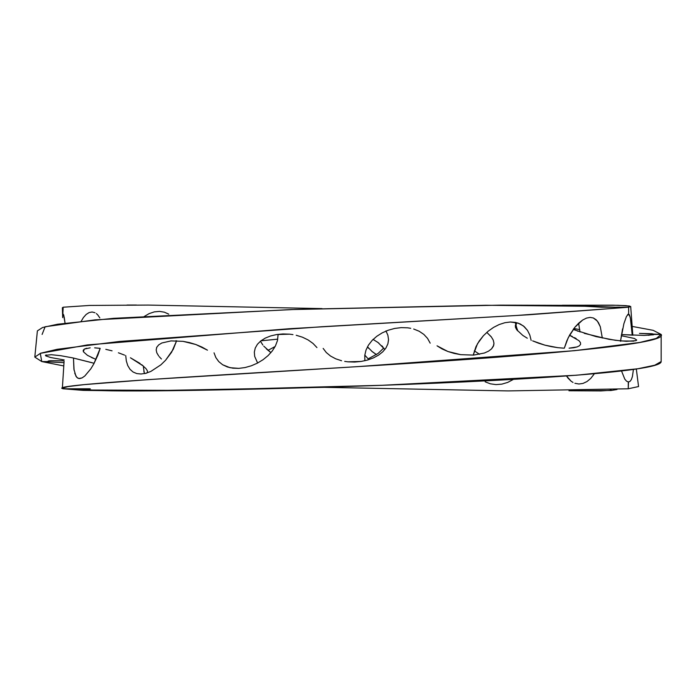 <?xml version="1.0" encoding="UTF-8"?>
<svg xmlns="http://www.w3.org/2000/svg" width="696" height="696" viewBox="0 0 696 696"><rect width="100%" height="100%" fill="white"/><g stroke="black" fill="none" stroke-linecap="round" stroke-linejoin="round"><path stroke-width="1.04" d="M64.093 361.18L62.362 388.246L67.817 386.619L84.086 384.636L147.221 379.694L359.11 366.531L574.539 350.68L639.815 342.458L656.319 338.404L661.148 334.437L661.148 335.176L661.148 334.437L639.476 333.401L651.978 333.732L654.249 334.237L653.553 334.785L644.122 335.402L621.45 334.576L633.186 335.185M99.824 317.907L97.614 314.723L99.824 317.907M96.344 313.574L97.614 314.723L96.344 313.574M92.098 311.991L94.978 312.721L92.098 311.991L89.097 312.574L92.098 311.991M86.165 314.444L89.097 312.574L86.165 314.444L83.398 317.55L86.165 314.444M80.901 321.769L83.398 317.55L80.901 321.769M176.619 340.779L173.234 349.357L165.605 360.224L160.924 364.8L150.797 371.455L145.769 373.291L141.036 374.004L136.747 373.569L133.04 371.995L130.022 369.306L127.759 365.583L126.324 360.972L125.732 355.586L126.324 360.972L127.759 365.583L130.022 369.315L133.04 371.995L136.747 373.569L141.036 374.004L145.769 373.291L150.797 371.455L160.924 364.8L165.605 360.224L171.599 352.246L176.619 340.779M168.763 314.183L164.36 312.182L168.545 314.044M159.488 311.399L164.36 312.182L159.488 311.399L154.329 311.878L159.488 311.399M149.161 313.6L154.329 311.878L149.161 313.6L144.15 316.55L149.161 313.6M215.847 357.579L214.037 352.846L215.847 357.579L218.761 361.607L222.659 364.765L227.409 366.975L232.873 368.184L238.806 368.375L245.053 367.558L251.334 365.783L257.442 363.121L263.123 359.658L268.134 355.56L272.31 350.915L275.442 345.921L277.426 340.692L278.148 334.324L277.426 340.692L275.442 345.921L272.31 350.915L268.134 355.56L263.123 359.658L257.442 363.121L251.334 365.783L245.053 367.558L238.806 368.375L230.063 367.705L222.659 364.765L218.761 361.607L215.83 357.544M326.302 352.541L323.153 348.418L326.302 352.541L330.53 356.039L326.302 352.541M335.681 358.797L330.53 356.039L335.681 358.797L341.571 360.737L335.681 358.797M344.703 361.389L347.93 361.824L344.703 361.389M354.577 362.059L347.93 361.824L361.198 361.441L354.577 362.059M442.073 348.931L437.036 345.825L447.867 351.489L442.073 348.931M454.131 353.403L447.867 351.489L460.708 354.655L454.131 353.403M516.737 329.782L522.766 335.394L527.29 338.221L522.766 335.394L516.737 329.782L515.44 327.294L515.362 325.232L516.493 323.692M538.6 343.215L532.64 340.866L544.933 345.164L538.608 343.215M551.423 346.66L544.933 345.164L557.748 347.661L551.423 346.66M563.734 348.165L557.748 347.661L563.734 348.165M573.608 347.748L569.084 348.183L577.132 346.913L573.608 347.748M579.49 345.729L577.132 346.913L579.49 345.729L580.603 344.25L579.49 345.729M634.378 338.465L621.258 335.698L634.378 338.465L636.727 340.048L635.944 340.675L626.391 341.292L615.36 340.292L596.081 336.62L573.165 329.478M63.145 308.319L62.805 314.54L63.145 307.223L62.362 307.754L62.683 317.628L62.805 314.54L63.136 314.035L63.614 314.836L65.05 323.135L64.154 316.854M62.683 317.628L62.675 316.375M89.549 388.777L76.456 388.777L92.455 390.038L188.233 390.447L382.339 385.28L576.636 375.214L637.988 368.732L654.727 365.217L661.148 361.563L661.148 334.437C669.387 345.112 513.944 357.187 347.617 367.244C180.412 377.336 46.441 385.262 63.145 388.777L83.068 390.369L127.011 390.961L83.068 390.369L63.145 388.777L76.517 388.777L63.145 388.777L62.362 388.246M127.011 305.039L136.459 305.039L127.011 305.039M661.148 334.437L653.135 330.322L632.081 326.398L653.135 330.322L661.148 334.437L654.344 334.428L648.35 335.307M136.459 390.961L323.588 387.35L136.459 390.961M368.114 358.901L378.154 353.385L383.792 348L378.154 353.385L368.114 358.901M274.294 348L273.772 347.173M63.145 307.223L89.506 305.44L148.3 305.074L322.004 308.598L148.3 305.074L89.506 305.44L63.145 307.223M573.487 329.034L578.124 331.322M74.742 373.3L76.734 377.302L78.735 378.511L82.076 377.902L84.825 375.979L90.819 368.837L93.812 363.886L97.84 355.238L100.181 348.374L93.812 363.886L90.819 368.837L84.825 375.979L82.076 377.902L79.648 378.598L77.604 378.041L75.96 376.258L73.924 369.245L73.472 358.04L74.072 370.246M388.533 339.587L387.872 335.22L385.941 330.905L387.872 335.22L388.533 339.587L387.881 343.885L385.958 347.983L382.835 351.75L378.607 355.099L373.465 357.883L367.575 360.032L361.198 361.441L367.575 360.032L373.465 357.883L378.607 355.099L382.835 351.75L385.958 347.983L387.881 343.885L388.525 339.944M493.238 340.074L493.96 343.224L493.238 340.074L491.254 336.794L486.808 332.384L491.472 337.082M493.742 345.207L493.96 343.224L493.412 346.173L491.576 348.853L488.548 351.149L484.407 353.02L473.55 355.099L460.708 354.655L473.55 355.099L484.407 353.02L488.548 351.149L491.576 348.853L493.725 345.268M569.519 335.237L578.95 340.657L580.42 342.545L580.603 344.25M633.908 341.118L621.223 340.953L609.07 339.335L584.222 333.332M573.835 328.486L579.785 329.634L573.835 328.486M90.254 388.777C75.29 392.37 192.618 391.509 349.453 386.419C504.6 381.417 662.261 372.264 661.148 361.563M144.081 372.273L143.846 371.09M143.393 367.018L144.42 373.604M373.126 339.413L373.83 339.805M377.31 341.997L378.885 343.171M381.8 345.773L382.896 346.939M474.307 350.854L479.57 354.308L474.307 350.854M574.496 337.63L576.262 338.656M569.519 335.228L572.477 336.594M384.888 349.479L378.154 342.615L373.012 339.352M63.614 314.836L63.928 315.888M628.288 381.965L629.932 381.46L631.333 379.625L632.42 376.536L633.421 369.419L632.42 376.536L631.333 379.625L629.932 381.46L628.288 381.965L626.548 381.164L624.799 379.146L621.528 370.959L624.799 379.146L626.548 381.164L628.288 381.965L628.244 388.777L508.176 390.917L321.996 387.289L508.176 390.917L628.244 388.777L628.505 381.982M622.581 328.886L620.467 341.292L623.886 323.701L626.487 316.375L628.618 314.035L628.636 307.223L615.151 307.223L628.636 307.223L515.988 315.514L288.91 328.756L87.374 344.929L40.281 353.35L41.76 361.563L34.8 357.1L40.612 353.229L57.116 349.314L119.303 341.475L322.074 326.72L528.612 314.775L628.636 307.223L629.541 306.031L618.109 305.3L562.394 305.24L612.654 305.179L626.087 305.657L630.698 306.484L628.636 307.223L628.618 314.035L629.428 314.836L630.411 318.316L632.229 335.185L630.689 320.047M628.505 314.018L630.106 316.854M567.962 378.093L566.509 375.979L571.19 381.277L567.962 378.093M572.991 382.426L571.19 381.277L572.991 382.426M578.889 384.009L574.905 383.279L578.889 384.009L582.996 383.426L578.889 384.009M586.972 381.556L582.996 383.426L586.972 381.556L590.713 378.45L586.972 381.556M594.045 374.231L590.713 378.45L594.045 374.231M473.21 355.125L475.986 346.643L479.222 340.979L483.355 335.776L488.183 331.2L493.551 327.398L499.171 324.545L504.887 322.709L510.429 321.996L515.632 322.431L520.303 324.005L524.297 326.694L527.507 330.417L529.813 335.028L531.152 340.414L529.813 335.028L527.507 330.417L523.392 325.937L518.033 323.075L510.429 321.996L504.887 322.709L499.171 324.545L493.551 327.398L488.183 331.2L483.355 335.776L477.491 343.754L473.21 355.125M485.164 381.817L490.384 383.818L485.164 381.817M496.03 384.601L490.384 383.818L496.03 384.601L501.912 384.122L496.03 384.601M507.723 382.4L501.912 384.122L507.723 382.4L513.291 379.45L507.723 382.4M427.57 338.421L430.18 343.154L427.57 338.421L423.838 334.393L427.57 338.421M419.149 331.235L423.838 334.393L419.149 331.235L413.694 329.025L419.149 331.235M410.727 328.295L407.621 327.816L410.727 328.295M401.218 327.625L407.621 327.816L401.218 327.625L394.649 328.442L401.218 327.625M313.043 343.459L316.95 347.582L313.043 343.459L308.145 339.961L313.043 343.459M302.473 337.203L308.145 339.961L302.473 337.203L296.209 335.263L302.473 337.203M292.955 334.611L289.658 334.176L292.955 334.611M283.002 333.941L289.658 334.176L276.573 334.558L283.002 333.941M201.936 347.069L207.469 350.175L195.837 344.511L201.936 347.069M189.469 342.597L195.837 344.511L183.022 341.345L189.469 342.597M141.671 364.634L146.047 368.706L147.361 370.768L147.5 372.308L146.464 373.23L147.517 372.273M140.105 363.477L130.439 357.779L143.594 366.218M118.398 352.785L124.61 355.134L118.398 352.785M105.809 349.34L112.065 350.836L105.809 349.34M94.656 347.835L99.954 348.339L94.656 347.835M83.207 350.305L84.338 349.087L90.184 347.817M95.926 359.406L87.461 355.343L83.372 351.75L84.268 349.131L83.372 351.75L83.216 350.271L84.338 349.087L86.696 348.252M45.919 355.952L50.747 357.535L64.206 359.945L50.747 357.535L45.919 355.952L46.119 354.89L45.919 355.952L45.397 355.325L51.4 354.708L60.787 355.708L72.862 357.909L94.134 363.286M42.108 334.437L45.127 326.746L95.013 319.864L290.85 309.581L500.467 305.144L569.572 305.361L601.657 307.223L615.151 307.223L594.271 306.344L485.817 305.266L295.269 309.433L113.448 318.333L57.533 324.24L42.621 327.485L37.384 330.878L34.8 357.1M50.295 361.946L63.954 362.633L41.76 361.563L63.649 365.922L41.76 361.563L48.459 361.572L47.954 361.215L48.711 360.911L50.721 360.693L63.214 360.815M627.627 314.54L628.618 314.035M564.308 348.183L568.214 337.751L574.948 327.163L582.674 320.021L586.502 318.098L590.077 317.402L593.323 317.959L596.15 319.742L598.482 322.7L600.309 326.755L602.318 338.038L600.309 326.755L597.377 321.082L593.323 317.959L590.077 317.402L586.502 318.098L582.674 320.021L578.785 323.075L574.948 327.163L569.728 334.872L566.848 340.762L564.308 348.183M364.861 360.737L364.774 355.308L366.009 350.079L368.48 345.085L372.108 340.44L376.719 336.342L382.174 332.879L388.238 330.217L394.649 328.442L388.238 330.217L382.174 332.879L376.719 336.342L372.108 340.44L368.48 345.085L366.009 350.079L364.774 355.308L364.861 360.737M257.607 363.025L254.684 356.413L254.327 352.115L255.267 348.017L257.442 344.25L260.826 340.901L265.246 338.117L270.57 335.968L276.573 334.558L270.57 335.968L265.246 338.117L260.826 340.901L257.442 344.25L255.267 348.017L254.327 352.115L254.684 356.413L257.616 363.025M159.245 356.683L161.429 358.997M158.644 355.926L156.791 352.776L156.174 349.827L156.826 347.147L158.74 344.851L161.846 342.98L171.068 340.901L183.022 341.345L171.068 340.901L161.846 342.98L158.74 344.851L156.835 347.147L156.174 349.827L156.791 352.776L158.644 355.926M145.516 373.447L144.29 373.517M45.397 355.325L51.4 354.708L60.787 355.708L72.862 357.909L91.924 362.668M578.628 323.222L579.994 332.009L578.628 323.222M515.901 323.918L516.197 324.736M517.311 329.191L517.467 330.235M365.104 355.43L368.367 359.136M263.784 346.164L270.918 352.637L266.368 348.896M260.435 341.214L262.836 344.99M176.506 341.205L175.844 340.762L176.506 341.205M47.954 361.215L48.459 361.572L47.954 361.215L48.711 360.911L50.721 360.693M93.473 358.37L91.228 357.344M144.872 373.508L144.394 373.517M156.556 347.756L156.835 347.147M517.528 330.791L515.231 322.352M638.563 386.55L628.244 388.777L638.563 386.55M610.435 389.812L610.984 390.491L568.954 390.76L600.97 390.926L611.627 390.23L610.435 389.812M260.948 340.805L277.774 339.152L260.948 340.805M368.097 347.608L368.758 348.374M371.664 351.175L376.44 354.603L372.351 351.75L367.462 346.817M275.12 346.547L267.995 350.349L275.12 346.547M616.995 389.516L610.984 390.491M619.684 307.145L615.151 307.223M630.698 306.492L632.812 335.168M636.318 368.993L638.563 386.576"/></g></svg>
